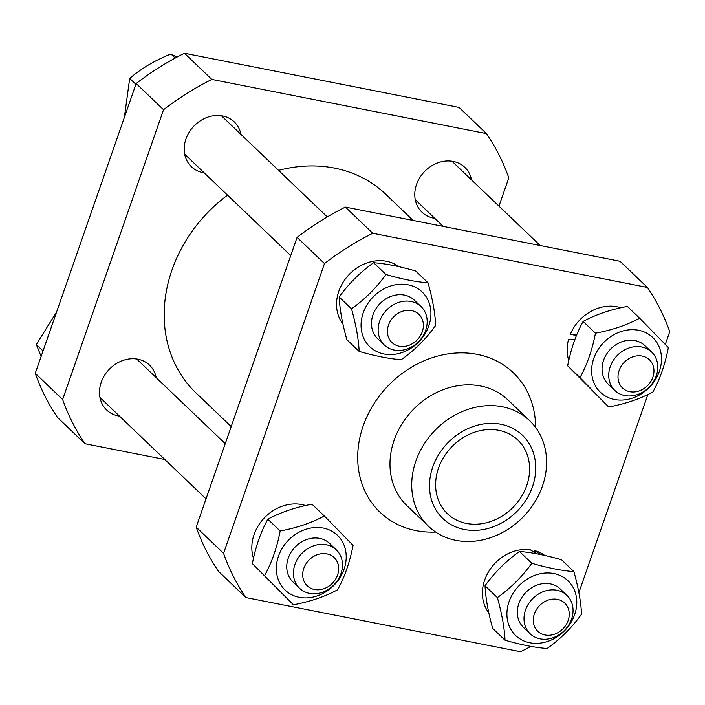 <?xml version="1.0" encoding="UTF-8"?>
<svg xmlns="http://www.w3.org/2000/svg" width="705" height="705" viewBox="0 0 705 705"><rect width="100%" height="100%" fill="white"/><g stroke="black" fill="none" stroke-linecap="round" stroke-linejoin="round"><path stroke-width="1.06" d="M231.205 426.578L195.946 392.879A137.369 116.096 -46.3 0 1 171.941 270.121A137.369 116.096 -46.3 0 1 227.556 195.17M278.563 170.372A137.369 116.096 -46.3 0 1 385.785 194.289L413.165 220.462M415.976 530.618A96.453 81.516 -46.3 0 1 360.132 436.501A96.453 81.516 -46.3 0 1 457.007 352.993A96.453 81.516 -46.3 0 1 535.624 427.477A96.453 81.516 -46.3 0 0 457.007 352.993A96.453 81.516 -46.3 0 0 360.132 436.501A96.453 81.516 -46.3 0 0 415.976 530.618A96.453 81.516 -46.3 0 0 435.655 532.063A96.453 81.516 -46.3 0 1 415.976 530.618M428.631 526.423L406.891 505.635A73.117 61.793 -46.3 0 1 412.742 410.081A73.117 61.793 -46.3 0 1 507.926 399.929L529.675 420.718A73.117 61.793 -46.3 0 1 546.252 455.571A73.117 61.793 -46.3 0 1 506.19 530.416A73.117 61.793 -46.3 0 1 428.631 526.423A73.117 61.793 -46.3 0 1 412.064 491.57A73.117 61.793 -46.3 0 1 415.853 461.088A73.117 61.793 -46.3 0 1 529.675 420.718M665.308 344.437L669.75 331.685A254.787 215.342 -46.3 0 0 647.41 287.455L620.021 261.273L345.38 207.085A254.787 215.342 133.7 0 0 297.087 237.382L196.184 527.155A254.787 215.342 133.7 0 0 218.524 571.385L245.913 597.567A254.787 215.342 -46.3 0 1 223.573 553.337L196.184 527.155M578.867 592.658L647.877 394.509M647.41 287.455L372.778 233.276L345.38 207.085M297.087 237.382L324.485 263.564A254.787 215.342 -46.3 0 1 372.778 233.276M324.485 263.564L223.573 553.337M245.913 597.567L520.554 651.746A254.787 215.342 -46.3 0 0 530.865 646.362M432.747 467.036A57.607 48.689 -46.3 0 1 523.418 436.228A57.607 48.689 -46.3 0 1 491.685 527.366A57.607 48.689 -46.3 0 1 432.747 467.036M529.376 464.331A50.954 43.067 133.7 0 0 517.831 440.043A50.954 43.067 133.7 0 0 451.482 447.12A50.954 43.067 133.7 0 0 447.402 513.716A50.954 43.067 133.7 0 0 501.458 516.501A50.954 43.067 133.7 0 0 529.376 464.331M164.838 459.484L84.979 443.727A254.787 215.342 -46.3 0 1 62.639 399.497L163.551 109.733A254.787 215.342 -46.3 0 1 211.844 79.436L486.476 133.615A254.787 215.342 -46.3 0 1 508.816 177.845L498.964 206.133M156.21 377.686A31.02 26.217 133.7 0 0 149.513 365.146A31.02 26.217 133.7 0 0 137.951 359.233A31.02 26.217 133.7 0 0 104.463 375.492A31.02 26.217 133.7 0 0 106.649 409.993A31.02 26.217 133.7 0 0 118.211 415.906A31.02 26.217 133.7 0 0 119.471 416.117M240.934 134.399A31.02 26.217 133.7 0 0 234.236 121.868A31.02 26.217 133.7 0 0 185.944 138.991A31.02 26.217 133.7 0 0 191.372 166.706A31.02 26.217 133.7 0 0 204.194 172.84M471.513 179.89A31.02 26.217 133.7 0 0 464.815 167.358A31.02 26.217 133.7 0 0 453.245 161.445A31.02 26.217 133.7 0 0 419.757 177.704A31.02 26.217 133.7 0 0 421.942 212.196A31.02 26.217 133.7 0 0 433.513 218.109A31.02 26.217 133.7 0 0 434.765 218.33M62.639 399.497L35.25 373.315L136.162 83.542L163.551 109.733M211.844 79.436L184.446 53.254A254.787 215.342 133.7 0 0 136.162 83.542M184.446 53.254L459.087 107.433L486.476 133.615M35.25 373.315A254.787 215.342 133.7 0 0 57.59 417.545L84.979 443.727M397.065 303A26.587 22.472 133.7 0 0 384.296 345.001A26.587 22.472 133.7 0 0 418.911 341.308A26.587 22.472 133.7 0 0 421.035 306.56A26.587 22.472 133.7 0 0 397.065 303M401.295 311.698A19.493 16.479 -46.3 0 1 422.621 330.671A19.493 16.479 -46.3 0 1 392.297 342.833A19.493 16.479 -46.3 0 1 401.295 311.698M414.496 300.312A26.587 22.472 133.7 0 0 404.45 295.113A26.587 22.472 133.7 0 0 375.686 309.142A26.587 22.472 133.7 0 0 377.757 338.752M363.19 312.932A37.885 32.025 133.7 0 0 401.956 352.606A37.885 32.025 133.7 0 0 422.824 292.663A37.885 32.025 133.7 0 0 363.19 312.932M385.952 274.509C401.929 279.145 415.959 281.912 428.032 282.811C432.535 298.885 435.091 313.082 435.681 325.419C426.164 338.717 414.681 350.156 401.251 359.717C389.178 358.819 375.148 356.051 359.162 351.416C358.572 339.087 356.025 324.882 351.513 308.808C364.952 299.246 376.426 287.816 385.952 274.509L373.615 262.718C360.176 272.28 348.702 283.71 339.175 297.017C339.775 309.345 342.322 323.551 346.834 339.625L359.162 351.416M428.032 282.811L415.694 271.02C399.709 266.375 385.679 263.608 373.615 262.718M351.513 308.808L339.175 297.017M342.965 324.044A40.326 34.078 -46.3 0 1 349.424 274.236A40.326 34.078 -46.3 0 1 398.88 266.684M176.929 57.131L170.918 53.994C155.215 60.251 141.476 68.385 129.685 78.396L124.371 117.4M170.918 53.994L175.184 58.066M129.685 78.396L135.889 84.318M657.122 361.7A26.587 22.472 133.7 0 0 651.614 352.051A26.587 22.472 133.7 0 0 616.998 355.743A26.587 22.472 133.7 0 0 614.875 390.491A26.587 22.472 133.7 0 0 644.511 391.019A26.587 22.472 133.7 0 0 657.122 361.7M653.491 366.873A19.493 16.479 -46.3 0 1 630.79 391.865A19.493 16.479 -46.3 0 1 623.669 362.934A19.493 16.479 -46.3 0 1 653.491 366.873M645.075 345.802A26.587 22.472 133.7 0 0 610.327 349.363A26.587 22.472 133.7 0 0 608.336 384.243M638.615 330.284A37.885 32.025 133.7 0 0 592.138 376.593A37.885 32.025 133.7 0 0 648.944 387.803A37.885 32.025 133.7 0 0 638.615 330.284M668.349 347.591C665.159 364.265 660.003 379.07 652.892 391.998C640.122 398.871 625.397 403.877 608.715 407.005L580.003 377.616C587.115 364.688 592.262 349.883 595.461 333.209C612.143 330.081 626.868 325.075 639.638 318.202L668.349 347.591M639.638 318.202L627.3 306.411C610.618 309.539 595.892 314.545 583.123 321.418C576.011 334.346 570.856 349.151 567.666 365.825L608.715 407.005M595.461 333.209L583.123 321.418M580.003 377.616L567.666 365.825M576.47 335.527L570.319 334.311L576.752 334.84M574.875 339.625L568.627 339.175A40.326 34.078 -46.3 0 0 568.794 360.537M570.319 334.311A40.326 34.078 -46.3 0 1 620.902 307.759M554.13 637.338A26.587 22.472 133.7 0 0 566.899 595.337A26.587 22.472 133.7 0 0 532.284 599.03A26.587 22.472 133.7 0 0 530.151 633.777A26.587 22.472 133.7 0 0 554.13 637.338M555.373 633.883A19.493 16.479 -46.3 0 1 534.046 614.901A19.493 16.479 -46.3 0 1 564.37 602.749A19.493 16.479 -46.3 0 1 555.373 633.883M560.36 589.089A26.587 22.472 133.7 0 0 525.604 592.649A26.587 22.472 133.7 0 0 523.612 627.52M574.645 614.645A37.885 32.025 133.7 0 0 535.888 574.963A37.885 32.025 133.7 0 0 515.011 634.905A37.885 32.025 133.7 0 0 574.645 614.645M547.106 648.494C535.033 647.595 521.004 644.828 505.027 640.193C504.427 627.855 501.881 613.658 497.369 597.584C510.808 588.023 522.282 576.584 531.808 563.286C547.794 567.922 561.814 570.689 573.888 571.588C578.391 587.662 580.946 601.859 581.537 614.187C572.019 627.494 560.537 638.933 547.106 648.494M573.888 571.588L561.55 559.796C545.564 555.152 531.535 552.385 519.47 551.486C506.031 561.057 494.558 572.486 485.04 585.793C485.63 598.122 488.177 612.328 492.689 628.393L505.027 640.193M531.808 563.286L519.47 551.486M497.369 597.584L485.04 585.793M534.17 552.103L534.69 550.596L540.532 554.553M537.007 553.857L530.089 549.688A40.326 34.078 -46.3 0 0 489.543 570.169A40.326 34.078 -46.3 0 0 488.821 612.821M534.69 550.596A40.326 34.078 -46.3 0 1 544.736 555.452M294.073 578.638A26.587 22.472 133.7 0 0 299.572 588.287A26.587 22.472 133.7 0 0 334.188 584.595A26.587 22.472 133.7 0 0 336.32 549.847A26.587 22.472 133.7 0 0 306.684 549.318A26.587 22.472 133.7 0 0 294.073 578.638M303.176 578.699A19.493 16.479 -46.3 0 1 325.877 553.707A19.493 16.479 -46.3 0 1 332.998 582.638A19.493 16.479 -46.3 0 1 303.176 578.699M329.781 543.599A26.587 22.472 133.7 0 0 288.248 558.14A26.587 22.472 133.7 0 0 293.033 582.03M299.22 597.294A37.885 32.025 133.7 0 0 345.706 550.984A37.885 32.025 133.7 0 0 288.891 539.774A37.885 32.025 133.7 0 0 299.22 597.294M264.701 575.403C271.813 562.475 276.968 547.679 280.167 531.006C296.849 527.869 311.575 522.872 324.344 515.998L353.055 545.388C349.856 562.061 344.701 576.857 337.589 589.785C324.82 596.659 310.103 601.665 293.412 604.802L252.364 563.612L293.412 604.802M324.344 515.998L312.007 504.198C295.325 507.336 280.599 512.341 267.829 519.215C260.718 532.143 255.562 546.939 252.364 563.612M280.167 531.006L267.829 519.215M253.492 558.325A40.326 34.078 -46.3 0 1 264.921 517.303A40.326 34.078 -46.3 0 1 305.6 505.555M56.629 311.918L36.316 344.525L41.119 356.466M36.316 344.525L43.04 350.949M184.666 154.175L290.751 255.58M377.483 338.488L384.296 345.001M221.414 115.735L327.261 216.92M414.223 300.048L421.035 306.56M415.245 199.665L443.198 226.384M608.062 383.978L614.875 390.491M451.993 161.225L540.162 245.516M644.802 345.538L651.614 352.051M523.339 627.265L530.151 633.777M560.078 588.825L566.899 595.337M99.951 397.461L206.036 498.867M292.76 581.766L299.572 588.287M136.691 359.021L225.248 443.674M329.508 543.335L336.32 549.847"/></g></svg>
